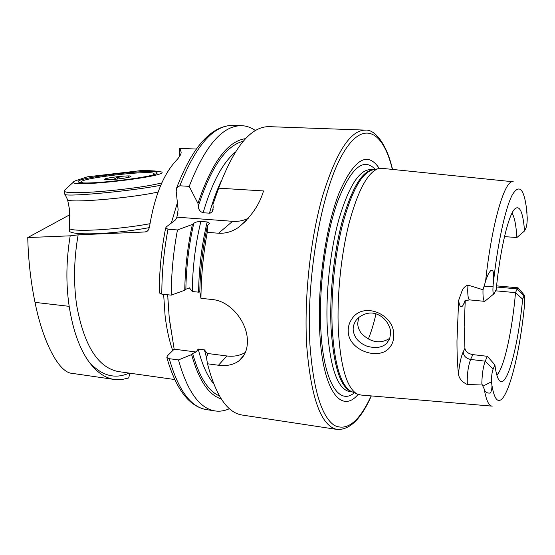 <?xml version="1.0" encoding="UTF-8"?>
<svg xmlns="http://www.w3.org/2000/svg" width="555" height="555" viewBox="0 0 555 555"><rect width="100%" height="100%" fill="white"/><g stroke="black" fill="none" stroke-linecap="round" stroke-linejoin="round"><path stroke-width="0.83" d="M351.724 319.194C362.845 300.963 394.543 314.012 393.738 335.248C393.821 339.681 392.697 343.469 390.352 346.625C380.341 361.465 348.318 350.982 348.221 331.175C348.068 326.784 349.234 322.795 351.724 319.194M390.664 332.986C390.824 329.864 389.423 326.014 386.467 321.421C384.254 318.66 381.93 316.655 379.488 315.4C372.641 311.522 365.551 312.354 358.218 317.897L356.13 320.27C354.021 323.301 353.036 326.486 353.167 329.837C353.972 337.232 358.475 342.643 366.688 346.077C374.056 348.269 381.479 348.318 386.689 343.344L389.645 338.918L390.664 332.986M69.548 229.381L69.236 231.22C71.317 233.308 79.92 234.148 95.037 233.724C112.956 233.003 131.056 230.97 149.357 227.626C154.269 197.136 163.073 174.936 175.782 161.012C179.688 156.912 181.45 153.874 181.083 151.897L179.834 148.31C179.431 148.393 179.355 151.071 179.605 156.344M129.96 373.203L128.67 377.976L121.649 379.606L114.58 379.502C105.263 378.239 96.66 372.273 88.779 361.596C79.462 348.491 72.927 330.072 69.181 306.339C65.83 283.772 66.163 260.274 70.194 235.826L27.75 237.561L69.923 214.667M493.083 369.165L485.209 361.173L470.598 359.439C466.082 358.502 463.605 355.998 463.175 351.912L464.923 348.339C465.583 351.655 468.233 353.75 472.86 354.617L487.352 356.31L494.9 364.864L493.083 369.165C492.16 371.746 491.626 375.229 491.459 379.627L491.64 383.318C498.418 429.265 517.343 375.943 524.35 306.88L523.719 312.597M487.352 356.31L485.209 361.173C483.28 366.349 482.17 373.404 481.865 382.339L481.865 384.004L484.189 388.916C485.028 392.128 487.144 393.488 490.53 392.995C491.938 389.478 492.306 386.252 491.64 383.318M526.3 206.044L527.229 217.699C527.257 222.062 526.834 225.49 525.98 227.987L524.551 230.935C523.081 212.738 519.973 205.267 515.22 208.534C508.796 213.432 500.263 248.314 496.212 289.474L494.165 293.657C493.339 294.573 492.923 293.075 492.916 289.155L493.638 275.932L493.277 271.95L492.465 270.236L490.849 270.361L488.525 273.518L486.215 279.158L483.01 289.745L467.934 285.103C465.388 285.95 463.474 287.754 462.183 290.508L458.638 300.442L456.973 340.902C456.959 353.597 457.459 364.67 458.451 374.112C459.124 378.579 462.079 382.055 467.324 384.525L481.865 384.004M493.756 293.99L484.688 301.351C483.53 300.956 482.954 297.723 482.968 291.652L483.01 289.745M358.71 317.453L357.684 323.516C357.864 327.346 359.272 330.849 361.922 334.02C371.219 342.629 380.439 344.093 389.582 338.411M368.305 339.091C371.26 331.911 373.82 323.523 375.964 313.936M512.959 181.762L382.097 168.352L377.906 168.769C367.368 172.82 357.711 191.156 348.928 223.762C340.923 255.501 336.809 296.876 338.349 330.294C340.569 366.446 346.708 387.619 356.775 393.814L360.805 395.028L491.966 406.121M379.259 168.422C367.417 150.745 354.021 158.959 339.063 193.057C325.542 227.467 317.203 286.526 319.756 332.396C322.677 390.921 341.353 414.377 358.1 394.438M365.058 130.106L269.3 126.665C251.04 126.214 234.161 146.714 218.663 188.173L263.528 190.934C259.539 204.649 251.235 216.769 238.622 227.293C232.295 231.643 225.601 233.627 218.552 233.232L207.237 232.33C203.234 254.121 201.139 276.113 200.945 298.312L212.183 299.513C230.193 301.004 246.149 320.852 247.315 338.682C247.953 348.422 245.227 355.762 239.122 360.715C233.697 364.788 226.815 366.3 218.469 365.245L207.494 363.789C215.791 395.722 227.37 412.809 242.216 415.05L337.322 429.48C349.934 429.945 361.263 418.761 371.316 395.916M207.494 363.789L206.293 356.518L207.327 355.422L207.667 353.93L204.413 349.872L198.218 349.081L196.081 352.002L192.654 353.521L191.6 354.603L178.488 359.924L169.261 358.696L166.847 357.524L167.263 355.977L174.152 349.178L169.213 317.599L167.693 294.767M496.836 375.09C504.093 368.194 512.216 330.801 515.512 292.645L495.566 290.799M464.923 348.339L464.181 326.777L465.243 300.72M149.357 227.619L148.005 230.526L145.285 231.962L147.165 231.282M70.194 235.826L78.144 234.834L145.285 231.962M114.58 379.502L72.039 373.342C58.539 372.655 42.659 340.943 35.02 302.371C30.754 281.774 28.333 260.17 27.75 237.561M496.468 286.997L517.17 288.884L524.045 295.857L524.676 295.551L524.35 306.88M524.045 295.857L522.644 299.173L515.512 292.645L517.17 288.884L518.079 287.816L524.489 295.329M494.9 364.864C495.899 372.724 497.301 377.837 499.105 380.203C506.507 390.401 518.051 347.347 522.644 299.173M524.551 230.935L516.892 237.526C516.108 225.136 514.485 217.012 512.015 213.162M516.892 237.526L504.495 236.624M255.425 130.536C251.207 127.553 246.739 125.943 242.008 125.687C222.819 125.208 205.211 145.431 189.2 186.362L179.834 185.786L176.684 187.791L176.178 191.184L178.134 209.721L176.656 218.587M245.574 138.639C227.515 141.123 211.642 162.712 197.962 203.421L189.2 186.362M219.815 184.926L212.933 204.441L213.21 207.452L212.357 211.615L210.102 213.196L203.13 212.773C200.189 211.802 198.565 209.686 198.253 206.411L197.962 203.421M218.663 188.173L212.933 204.441M207.237 232.33L207.452 225.587L209.568 223.249L207.181 221.945L200.854 221.473C197.629 221.528 195.27 222.153 193.785 223.339L192.405 224.428L177.468 229.957L168.005 229.208L165.647 228.001L166.451 226.78L175.338 220.044L176.844 217.872M165.647 228.008C161.443 249.368 159.313 271 159.25 292.88L161.803 294.136L171.245 295.142L184.76 290.23L185.856 289.245L189.394 287.844L192.273 291.507L198.6 292.166L199.807 291.451M177.468 229.957C173.396 251.471 171.322 273.206 171.245 295.142M178.488 359.924C187.368 391.58 199.613 408.591 215.222 410.957C219.953 411.616 224.685 410.86 229.416 408.702M192.405 224.428C187.68 245.803 185.134 267.739 184.76 290.23M191.6 354.603C198.836 380.314 208.715 395.084 221.237 398.913M207.452 225.587C202.783 247.1 200.23 269.168 199.807 291.798L200.945 298.312M196.081 352.002L174.152 349.178M245.4 352.418C239.975 355.63 233.801 356.816 226.884 355.97L207.23 353.438M248.702 218.032C243.798 220.626 238.435 221.722 232.614 221.313L176.629 217.144M160.777 185.238C133.72 190.795 67.717 197.053 65.025 194.451L64.769 193.799M161.817 182.886C135.399 189.706 65.92 195.547 64.422 191.191L64.186 190.615L65.476 189.428M73.371 182.276C71.879 187.777 170.378 176.185 161.554 171.974L154.783 170.975L143.121 170.35L87.336 176.837L77.991 179.924C75.022 180.791 73.482 181.541 73.371 182.165L73.371 182.276M78.158 181.714L78.741 182.186C84.554 185.758 160.964 176.476 157.044 172.751L156.878 172.522C153.922 168.477 76 177.51 78.158 181.714M69.444 227.168L69.417 228.396C71.158 232.337 117.709 229.805 149.975 223.7M153.013 174.846L154.054 173.555C151.113 169.809 79.018 178.204 81.203 182.096L82.653 182.782M113.567 179.431L117.188 177.253L121.684 178.537M130.931 176.282C130.376 174.839 103.396 177.988 104.701 179.348L104.881 179.48C106.893 180.666 132.062 177.621 130.959 176.337L130.931 176.282M117.41 179.064L117.188 177.253M128.489 177.336L128.392 176.511M491.515 381.757L482.996 386.134M484.688 301.351L469.627 299.894C468.385 299.492 467.754 296.266 467.726 290.23L467.934 285.103M373.446 169.768L371.524 170.198C360.979 174.235 351.357 192.252 342.636 224.241C334.7 255.383 330.662 295.933 332.251 328.726C334.519 364.219 340.694 385.045 350.767 391.219L352.702 392.059M373.217 169.802C362.387 170.753 352.203 187.403 342.65 219.759C333.971 251.346 329.399 294.157 331.092 328.518C333.763 367.549 340.867 388.694 352.418 391.962M373.342 169.781L370.435 169.636C359.453 169.67 349.033 185.89 339.195 218.275C330.253 249.923 325.535 293.324 327.297 328.088C330.135 367.972 337.565 389.138 349.594 391.601L352.543 392.003M375.236 169.365C363.56 157.072 351.058 167.645 337.724 201.09C325.674 234.439 318.556 288.003 320.846 329.954C323.426 381.861 339.119 406.045 354.326 392.76M392.524 169.421C386.467 142.718 374.16 129.169 365.433 130.12C350.489 130.064 336.212 152.008 322.601 195.957C310.259 239.108 303.897 298.819 306.721 345.862C311.036 398.559 321.234 426.427 337.322 429.48M392.371 169.4C382.929 130.043 362.158 118.43 341.554 156.004C320.922 192.994 305.916 279.498 309.967 345.037C313.346 389.652 321.442 416.43 334.27 425.366C347.021 431.506 359.314 421.682 371.163 395.902M163.635 294.33L165.085 315.663C166.646 328.949 169.192 340.59 172.723 350.594M513.299 181.797C504.994 178.779 491.931 222.243 485.604 281.121M78.144 234.834C73.898 259.261 73.42 282.8 76.701 305.458C84.138 345.883 98.145 367.937 118.721 371.621L174.693 379.53M177.392 202.693L171.335 223.075M129.155 373.092C114.781 379.551 101.322 375.714 88.779 361.596M484.189 388.916C486.18 400.273 488.858 406.017 492.236 406.142M527.049 213.141C524.551 189.262 519.681 183.095 512.418 194.638C505.494 207.494 497.641 242.993 493.249 284.014M176.684 187.791C192.731 146.166 211.608 125.361 233.322 125.374C213.835 124.889 196.005 145.022 179.834 185.786M243.236 141.227C225.947 145.556 210.955 167.284 198.253 206.411M235.271 152.174C222.527 162.913 211.816 183.115 203.13 212.773M221.507 180.382C216.936 189.893 212.912 200.841 209.443 213.224M168.005 229.208C163.912 250.631 161.845 272.276 161.803 294.136M169.261 358.696C178.322 390.262 190.774 407.245 206.626 409.652C189.158 406.628 175.9 389.256 166.847 357.524M193.785 223.339C188.922 244.672 186.279 266.643 185.856 289.245M192.654 353.521C199.231 376.935 208.153 391.074 219.426 395.937M198.218 349.081C202.103 364.469 207.244 376.012 213.626 383.706M200.854 221.473C195.422 244.027 192.564 267.371 192.273 291.507M207.181 221.945C201.777 244.568 198.919 267.975 198.6 292.166M204.413 349.872L206.425 357.309M218.469 365.245L226.884 355.97M218.552 233.232L232.614 221.313M464.993 300.657L463.383 304.744C461.191 308.462 459.609 307.026 458.638 300.442M493.055 286.435L484.258 286.158M463.383 304.744L465.159 301.414M463.175 351.912C461.018 356.719 459.443 364.122 458.451 374.112M467.324 384.525C466.963 374.909 468.052 366.55 470.598 359.439L472.86 354.617M181.083 151.897L181.145 152.493M35.02 302.371L69.181 306.339M67.405 199.072L67.606 199.786C69.451 203.29 130.55 198.135 158.092 192.037M386.689 343.344L389.853 338.37M373.231 169.816L377.906 168.769M352.48 391.962L356.775 393.814M171.807 334.374L169.761 321.914M179.862 148.31L196.227 149.066M233.322 125.374L241.522 125.673M213.12 209.603L212.794 210.754M177.988 213.682L177.496 215.451M167.867 298.077L168.56 310.571M206.626 409.652L215.222 410.957M207.792 354.43L207.667 353.93M209.457 223.721L209.568 223.249M239.122 360.715L244.047 355.096M238.622 227.293L246.829 220.155M469.627 299.894L465.097 300.741M518.079 287.816L496.586 285.867M146.409 231.699L146.055 231.83M65.025 194.451L67.606 199.786L69.424 209.062L69.292 228.244M64.422 191.191L64.845 194.368M156.42 173.535L157.044 172.751M69.417 228.396L69.868 231.733M73.371 182.165L64.186 190.615M81.412 182.685L81.363 182.317"/></g></svg>
